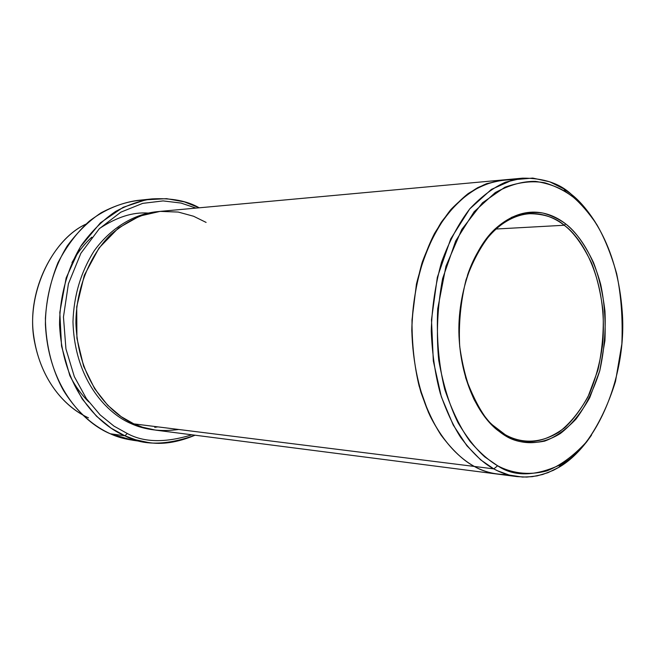 <?xml version="1.0" encoding="UTF-8"?>
<svg xmlns="http://www.w3.org/2000/svg" width="655" height="655" viewBox="0 0 655 655"><rect width="100%" height="100%" fill="white"/><g stroke="black" fill="none" stroke-linecap="round" stroke-linejoin="round"><path stroke-width="0.98" d="M505.21 434.666L492.568 425.021C482.285 416.154 473.278 400.27 465.541 377.37C477.716 409.817 490.939 428.919 505.21 434.666C510.925 438.146 517.622 440.373 525.31 441.355C537.419 442.657 550.56 438.121 564.733 427.723C573.878 419.135 582.099 407.852 589.385 393.884C595.747 378.574 600.16 362.092 602.633 344.44C608.176 279.619 581.853 237.569 564.217 225.255L565.699 223.936C551.747 212.932 525.859 202.575 496.768 227.49C473.246 247.312 456.036 296.404 459.245 340.338C462.291 384.174 479.01 412.986 493.141 426.38L505.955 436.148L505.21 434.666L505.955 436.148C495.81 430.057 484.446 418.799 474.015 399.378C467.408 384.755 462.635 367.07 459.704 346.315C458.5 324.127 460.612 301.963 466.033 279.816C473.418 259.2 482.817 242.555 494.214 229.889L511.604 217.337C523.083 212.981 533.579 211.557 543.085 213.088C551.813 215.618 559.354 219.237 565.699 223.936C575.229 231.051 584.473 243.856 593.43 262.352C598.834 276.222 602.682 292.466 604.966 311.084C605.891 330.8 604.164 350.671 599.783 370.697L589.737 397.716C580.936 413.272 571.144 425.21 560.361 433.52C538.705 446.874 519.366 443.73 505.955 436.148C516.279 442.436 529.142 444.106 544.559 441.142C555.121 437.335 565.601 429.983 575.999 419.102C585.848 405.895 593.774 389.758 599.783 370.697L604.925 340.739C605.76 320.41 604.352 301.636 600.7 284.434C591.964 252.224 577.849 233.622 565.699 223.936L564.217 225.255C555.727 217.697 544.141 213.841 529.461 213.694C509.467 214.013 481.327 233.638 467.4 275.46C474.736 254.803 484.315 239.263 496.146 228.824C524.851 204.229 550.429 214.398 564.217 225.255L495.917 229.029L564.217 225.255C573.633 232.263 582.778 244.896 591.637 263.154C596.975 276.844 600.782 292.883 603.042 311.272C603.951 330.742 602.248 350.36 597.917 370.14L587.985 396.815C579.282 412.167 569.596 423.941 558.944 432.136C537.542 445.294 518.449 442.158 505.21 434.666M140.326 441.003C128.781 440.152 118.776 437.745 110.302 433.774L132.916 440.283L140.326 441.003M191.874 434.797C165.371 442.985 143.846 442.559 127.291 433.504L124.909 435.796C142.855 445.744 166.247 445.547 195.084 435.207C177.587 442.51 161.785 444.909 147.662 442.379L135.577 439.742L124.909 435.796L110.302 433.774L124.909 435.796C101.222 426.094 62.831 391.813 59.548 324.683C59.662 296.633 67.399 268.182 81.515 245.117C91.839 230.994 103.236 219.752 115.698 211.385C128.224 204.745 140.367 200.586 152.099 198.899C171.43 197.875 187.142 200.839 199.226 207.799L184.399 201.887L166.558 198.653L145.86 199.8L123.181 207.291L100.412 222.831L80.385 246.878L66.155 277.908L59.81 312.402L61.537 346.086L69.79 375.511L82.194 398.944L96.506 416.228L111.072 428.141L124.909 435.796L127.291 433.504C143.846 442.559 165.371 442.985 191.874 434.797M595.436 222.389C587.298 209.756 579.249 200.389 571.291 194.273L573.24 197.155C592.177 212.097 617.657 248.646 622.25 311.919C627.195 375.872 596.582 446.194 560.999 464.469C535.094 476.504 513.962 476.938 497.62 465.77L493.813 468.882L497.391 470.716L509.189 475.063L522.575 477.077L532.327 476.66L542.627 474.507L553.336 470.331L558.772 467.4C570.39 460.711 581.321 449.928 591.555 435.067L586.52 442.092L575.86 454.144L570.333 459.163L559.124 467.187L547.965 472.681L537.133 475.882L526.808 477.086L517.139 476.619C508.362 475.317 500.584 472.738 493.813 468.882L474.359 466.45C481.138 470.257 488.917 472.82 497.694 474.122C488.908 472.82 481.13 470.265 474.359 466.45L133.874 423.875L121.109 416.621L107.698 405.257L94.647 388.71L83.635 366.276L76.913 338.291L76.725 306.753L84.307 275.272L99.011 248.008L118.481 227.973L139.695 216.085L160.115 211.385L178.258 212.064L193.577 216.248L206.104 222.413M99.699 228.349C116.868 217.092 132.908 211.991 147.817 213.055L149.348 213.121M131.287 422.647L130.885 423.507C137.575 426.683 145.353 428.82 154.22 429.934C145.353 428.82 137.575 426.683 130.885 423.507L131.287 422.647M158.207 211.581C137.722 213.178 113.037 225.033 94.304 250.652C80.917 271.8 73.802 295.52 72.975 321.793C74.801 382.807 109.516 414.64 130.885 423.507C109.516 414.64 74.801 382.807 72.975 321.793C73.802 295.52 80.917 271.8 94.304 250.652C113.037 225.033 137.722 213.178 158.207 211.581M498.357 474.204L155.726 430.147L142.528 427.216L133.874 423.875L474.359 466.45C463.748 460.94 452.654 450.501 441.077 435.149C433.561 423.507 426.839 409.203 420.903 392.247C415.778 373.686 412.74 353.143 411.798 330.628C412.314 296.06 420.387 261.214 434.527 233.442C444.819 216.535 456.019 203.255 468.145 193.593C480.271 186.045 491.905 181.492 503.056 179.945L486.067 183.891C474.081 189.099 462.209 197.81 450.452 210.042C439.202 224.518 429.729 242.121 422.033 262.86C415.86 284.884 412.453 307.473 411.798 330.619C412.74 353.143 415.778 373.686 420.911 392.247C426.839 409.203 433.561 423.507 441.077 435.141C452.654 450.501 463.756 460.932 474.359 466.45C481.302 470.372 489.301 472.951 498.357 474.204M196.001 208.093L180.96 203.042L163.095 200.913L142.684 203.369L120.749 212.204L99.249 228.8L80.892 253.264L68.415 283.803L63.453 316.987L65.942 348.927L74.318 376.609L86.394 398.617L100.133 414.893L114.06 426.176L127.291 433.504L114.06 426.176L100.133 414.893L86.394 398.617L74.318 376.609L65.942 348.927L63.453 316.987L68.415 283.803L80.892 253.264L99.249 228.8L120.749 212.204L142.684 203.369L163.095 200.913L180.96 203.042L196.001 208.093M503.72 179.888L486.731 183.637C474.728 188.706 462.823 197.294 451 209.395C439.669 223.764 430.106 241.31 422.303 262.025C416.023 284.057 412.527 306.687 411.798 329.932C412.691 364.057 419.904 393.72 430.106 415.999C444.262 443.967 460.539 458.762 474.359 466.45L493.813 468.882C483.21 463.306 472.116 452.736 460.531 437.163C453.014 425.357 446.292 410.841 440.357 393.63C435.223 374.791 432.194 353.929 431.252 331.062C431.915 307.547 435.329 284.606 441.519 262.246C449.224 241.187 458.713 223.314 469.979 208.634C481.736 196.238 493.608 187.404 505.594 182.131L522.584 178.16L159.714 211.426C143.691 212.9 127.406 220.596 110.851 234.498C89.784 255.032 75.931 289.379 75.898 323.095C78.248 383.625 112.611 415 133.874 423.875C145.664 430.016 160.614 431.882 178.725 429.483M507.502 474.597C494.631 474.539 483.578 471.821 474.359 466.45C459.974 458.443 442.862 442.649 428.419 412.339L419.159 386.196C414.312 365.998 411.93 343.908 412.003 319.935L416.441 284.016C422.303 260.633 430.597 240.017 441.314 222.168C452.916 206.693 465.083 195.174 477.798 187.608C490.276 182.164 501.967 179.576 512.881 179.83M522.584 178.16C543.47 178.013 559.706 183.392 571.291 194.273L563.849 188.886L549.733 181.812L532.744 178.078L513.021 179.789L491.414 189.385L469.741 208.912L450.738 238.895L437.327 277.327L431.481 319.787L433.323 360.995L441.331 396.758L453.235 425.046L466.876 445.744L480.713 459.892L493.813 468.882L497.62 465.77C510.728 472.681 527.341 475.939 546.679 470.945C559.976 465.82 573.1 456.298 586.053 442.362C598.293 425.594 608.11 405.265 615.512 381.382L621.849 343.965C622.88 318.608 621.153 295.184 616.666 273.675C611.082 254.066 604.418 237.626 596.68 224.354C588.796 212.818 580.985 203.754 573.24 197.155C565.306 191.055 555.833 186.274 544.829 182.81C532.818 180.575 519.481 182.057 504.817 187.256L482.498 202.772L461.783 229.447L445.965 266.184L437.696 308.857C436.41 338.308 438.768 365.187 444.778 389.479C452.13 411.07 460.588 428.435 470.159 441.568C479.697 452.531 488.851 460.596 497.62 465.77L484.847 456.953C475.825 448.912 466.909 437.54 458.091 422.843C449.666 405.781 443.206 384.919 438.719 360.266C436.132 333.673 437.434 306.442 442.624 278.563L455.675 241.007L474.179 211.688L495.295 192.562C509.68 184.833 523.116 181.107 535.602 181.394C547.187 183.195 557.307 186.691 565.969 191.899L573.24 197.155L571.291 194.273M82.293 414.664C63.961 404.43 39.341 379.016 33.52 334.615C27.379 289.829 53.358 239.37 85.764 224.215C51.229 240.082 25.16 295.937 34.527 341.763C43.386 387.04 70.036 409.473 88.466 417.857M154.744 427.355L157.781 426.872M152.099 198.899L137.288 200.455C125.621 202.125 113.569 206.235 101.124 212.785C88.744 221.03 77.437 232.107 67.187 246.01C53.186 268.722 45.506 296.731 45.4 324.331C48.658 390.396 86.771 424.178 110.302 433.774C95.622 427.093 78.322 414.345 63.535 390.552C52.916 371.622 45.686 346.61 45.4 318.248C46.644 299.032 50.828 280.512 57.951 262.704C66.646 246.116 77.093 232.271 89.285 221.177C108.108 206.874 127.578 200.618 144.722 200.012M492.568 425.021L493.141 426.38M496.146 228.824L496.768 227.49M560.999 464.469L558.772 467.4M91.782 237.175C84.069 244.266 77.462 252.748 71.968 262.614M69.905 375.79C75.03 385.852 81.326 394.564 88.785 401.941M147.662 442.379L132.916 440.283M517.139 476.619L497.694 474.122M565.969 191.899L563.849 188.886"/></g></svg>
